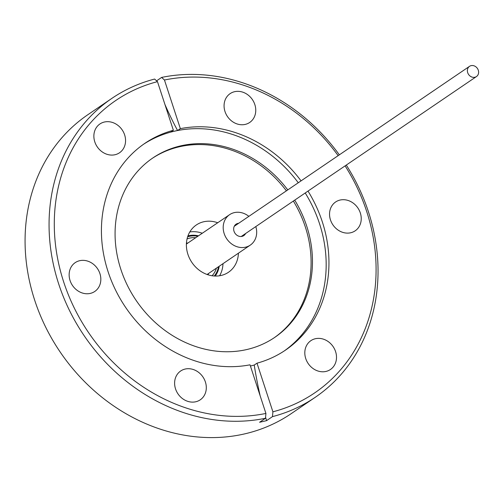 <?xml version="1.0" encoding="UTF-8"?>
<svg xmlns="http://www.w3.org/2000/svg" width="503" height="503" viewBox="0 0 503 503"><rect width="100%" height="100%" fill="white"/><g stroke="black" fill="none" stroke-linecap="round" stroke-linejoin="round"><path stroke-width="0.75" d="M238.409 253.191A28.596 24.741 -124.2 0 1 228.481 272.268A28.596 24.741 -124.2 0 1 222.301 275.16A28.596 24.741 -124.2 0 1 189.933 259.146A28.596 24.741 -124.2 0 1 196.327 224.973A28.596 24.741 -124.2 0 1 202.508 222.075A28.596 24.741 -124.2 0 1 217.717 222.754M197.824 236.278A24.452 21.157 55.8 0 0 187.632 236.8M208.519 273.519A22.61 19.567 -124.2 0 1 208.091 274.82M216.397 268.162A22.61 19.567 -124.2 0 1 212.059 275.757M255.813 226.576A18.404 15.926 -124.2 0 1 250.287 245.118A18.404 15.926 -124.2 0 1 246.307 246.986A18.404 15.926 -124.2 0 1 225.47 236.674A18.404 15.926 -124.2 0 1 229.588 214.68A18.404 15.926 -124.2 0 1 233.568 212.813A18.404 15.926 -124.2 0 1 248.866 216.359M245.609 233.511A6.904 5.973 -124.2 0 1 243.817 235.605A6.904 5.973 -124.2 0 1 242.327 236.309A6.904 5.973 -124.2 0 1 234.511 232.443A6.904 5.973 -124.2 0 1 236.058 224.193A6.904 5.973 -124.2 0 1 237.548 223.495A6.904 5.973 -124.2 0 1 238.661 223.294M470.852 65.711A6.181 5.344 -124.2 0 1 477.85 69.169A6.181 5.344 -124.2 0 1 476.467 76.557A6.181 5.344 -124.2 0 1 475.134 77.179A6.181 5.344 -124.2 0 1 468.136 73.721A6.181 5.344 -124.2 0 1 469.519 66.333A6.181 5.344 -124.2 0 1 470.852 65.711M254.839 104.574A17.423 15.071 55.8 0 0 230.123 93.64A17.423 15.071 55.8 0 0 224.992 111.521A17.423 15.071 55.8 0 0 249.708 122.455A17.423 15.071 55.8 0 0 254.839 104.574M124.637 134.898A17.423 15.071 55.8 0 0 99.921 123.971A17.423 15.071 55.8 0 0 94.79 141.852A17.423 15.071 55.8 0 0 119.507 152.78A17.423 15.071 55.8 0 0 124.637 134.898M99.908 273.575A17.423 15.071 55.8 0 0 75.192 262.648A17.423 15.071 55.8 0 0 70.062 280.529A17.423 15.071 55.8 0 0 94.778 291.457A17.423 15.071 55.8 0 0 99.908 273.575M205.381 381.934A17.423 15.071 55.8 0 0 180.665 371A17.423 15.071 55.8 0 0 175.534 388.882A17.423 15.071 55.8 0 0 200.251 399.816A17.423 15.071 55.8 0 0 205.381 381.934M335.583 351.603A17.423 15.071 55.8 0 0 310.867 340.676A17.423 15.071 55.8 0 0 305.736 358.557A17.423 15.071 55.8 0 0 330.452 369.485A17.423 15.071 55.8 0 0 335.583 351.603M360.311 212.926A17.423 15.071 55.8 0 0 335.595 201.999A17.423 15.071 55.8 0 0 330.465 219.88A17.423 15.071 55.8 0 0 355.187 230.808A17.423 15.071 55.8 0 0 360.311 212.926M298.279 182.759A125.027 108.176 55.8 0 0 174.057 131.283L170.643 132.119L173.365 130.271L157.47 81.643L154.622 79.053A180.772 156.402 55.8 0 0 111.911 98.349L87.924 114.659A180.772 156.402 55.8 0 0 34.694 300.222A180.772 156.402 55.8 0 0 291.206 413.642L315.192 397.332A180.772 156.402 55.8 0 0 368.422 211.769A180.772 156.402 55.8 0 0 346.29 165.066M287.773 189.908A108.459 93.841 55.8 0 0 152.786 157.999A108.459 93.841 55.8 0 0 120.846 269.331A108.459 93.841 55.8 0 0 274.751 337.387A108.459 93.841 55.8 0 0 306.692 226.048A108.459 93.841 55.8 0 0 294.72 200.125M274.066 337.846A108.459 93.841 55.8 0 0 305.327 226.979A108.459 93.841 55.8 0 0 293.356 201.049M286.408 190.832A108.459 93.841 55.8 0 0 152.107 158.464M284.088 351.056A125.027 108.176 55.8 0 0 319.518 223.672A125.027 108.176 55.8 0 0 305.227 192.982M254.285 365.033L250.425 366.027L254.285 365.033L257.008 363.185A125.027 108.176 55.8 0 0 285.484 350.119A125.027 108.176 55.8 0 0 308.006 191.09M173.365 130.271A125.027 108.176 55.8 0 0 144.889 143.336A125.027 108.176 55.8 0 0 108.076 271.677A125.027 108.176 55.8 0 0 250.022 364.813L265.917 413.441L265.496 418.257L259.579 422.275L266.565 420.653L272.475 416.629A180.772 156.402 55.8 0 0 315.192 397.332M111.911 98.349A180.772 156.402 55.8 0 0 58.681 283.912A180.772 156.402 55.8 0 0 265.496 418.257M257.008 363.185L272.903 411.812A176.83 152.987 55.8 0 0 366.674 211.442A176.83 152.987 55.8 0 0 345.102 165.871M338.154 155.653A176.83 152.987 55.8 0 0 164.456 80.015L161.608 77.424L156.59 80.838M339.343 154.842A180.772 156.402 55.8 0 0 161.608 77.424M272.903 411.812L272.475 416.629M301.058 180.873A125.027 108.176 55.8 0 0 180.351 128.642L164.456 80.015M164.915 104.423A217.636 103.511 -103.1 0 0 177.546 130.472L174.057 131.283L177.628 130.491L180.351 128.642M157.47 81.643A176.83 152.987 55.8 0 0 63.699 282.013A176.83 152.987 55.8 0 0 265.917 413.441M170.737 132.056L174.057 131.283A125.027 108.176 55.8 0 0 143.506 144.292M254.248 365.14A217.636 103.511 -103.1 0 0 260.145 395.767M265.584 417.213A217.636 103.511 -103.1 0 0 266.565 420.653M186.456 242.993A22.61 19.567 -124.2 0 1 187.826 243.075M187.047 238.963A22.61 19.567 -124.2 0 1 195.698 237.718M214.284 276.002A24.452 21.157 55.8 0 0 218.522 266.722M187.933 235.92A25.307 21.899 -124.2 0 1 198.49 235.819M219.189 266.263A25.307 21.899 -124.2 0 1 215.215 276.046M189.801 231.958A28.596 24.741 -124.2 0 1 202.288 233.241M222.986 263.685A28.596 24.741 -124.2 0 1 219.585 275.763M207.098 274.487L250.287 245.118M476.467 76.557L241.214 236.504M469.519 66.333L234.26 226.287M186.399 244.043L229.588 214.68"/></g></svg>
